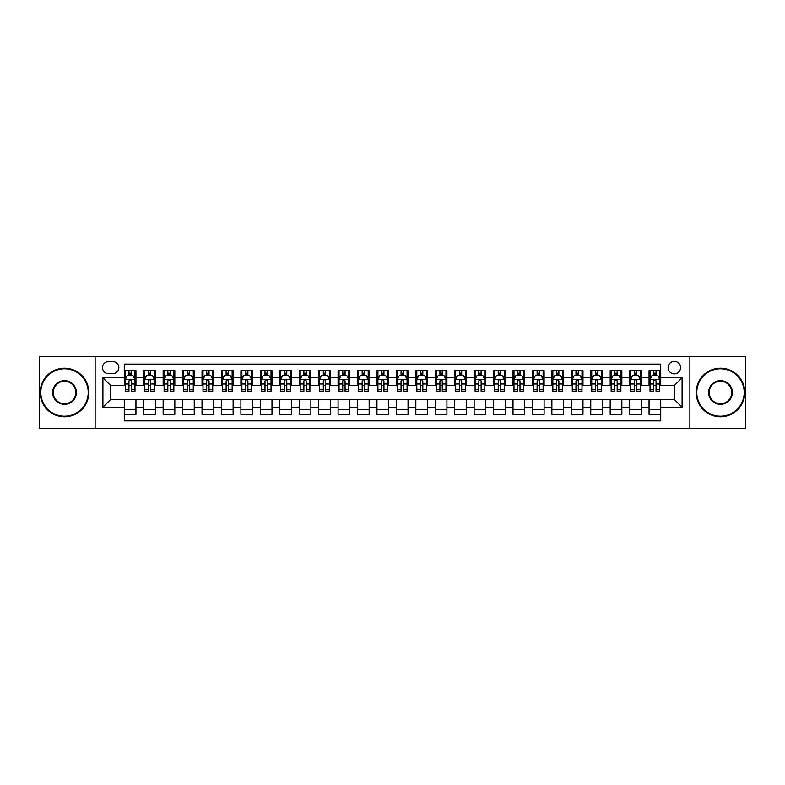 <?xml version="1.0" encoding="UTF-8"?>
<svg xmlns="http://www.w3.org/2000/svg" width="785" height="785" viewBox="0 0 785 785"><rect width="100%" height="100%" fill="white"/><g stroke="black" fill="none" stroke-linecap="round" stroke-linejoin="round"><path stroke-width="1.18" d="M674.325 361.404A6.221 6.221 0 0 0 668.104 367.625A6.221 6.221 0 0 0 674.325 373.837A6.221 6.221 0 0 0 680.546 367.625A6.221 6.221 0 0 0 674.325 361.404M689.868 428.453L745.75 428.453L745.75 356.547L689.868 356.547L689.868 428.453L95.132 428.453L95.132 356.547L39.25 356.547L39.25 428.453L95.132 428.453M660.715 370.638L649.058 370.638L649.058 377.732L641.286 377.732L641.286 385.504L649.058 385.504L649.058 377.732M641.286 377.732L641.286 370.638L629.619 370.638L629.619 377.732L621.848 377.732L621.848 385.504L629.619 385.504L629.619 377.732M621.848 377.732L621.848 370.638L610.181 370.638L610.181 377.732L602.409 377.732L602.409 385.504L610.181 385.504L610.181 377.732M602.409 377.732L602.409 370.638L590.752 370.638L590.752 377.732L582.97 377.732L582.97 385.504L590.752 385.504L590.752 377.732M582.97 377.732L582.97 370.638L571.313 370.638L571.313 377.732L563.542 377.732L563.542 385.504L571.313 385.504L571.313 377.732M563.542 377.732L563.542 370.638L551.875 370.638L551.875 377.732L544.103 377.732L544.103 385.504L551.875 385.504L551.875 377.732M544.103 377.732L544.103 370.638L532.436 370.638L532.436 377.732L524.665 377.732L524.665 385.504L532.436 385.504L532.436 377.732M524.665 377.732L524.665 370.638L513.007 370.638L513.007 377.732L505.226 377.732L505.226 385.504L513.007 385.504L513.007 377.732M505.226 377.732L505.226 370.638L493.569 370.638L493.569 377.732L485.797 377.732L485.797 385.504L493.569 385.504L493.569 377.732M485.797 377.732L485.797 370.638L474.13 370.638L474.13 377.732L466.359 377.732L466.359 385.504L474.13 385.504L474.13 377.732M466.359 377.732L466.359 370.638L454.692 370.638L454.692 377.732L446.92 377.732L446.92 385.504L454.692 385.504L454.692 377.732M446.92 377.732L446.92 370.638L435.263 370.638L435.263 377.732L427.482 377.732L427.482 385.504L435.263 385.504L435.263 377.732M427.482 377.732L427.482 370.638L415.824 370.638L415.824 377.732L408.053 377.732L408.053 385.504L415.824 385.504L415.824 377.732M408.053 377.732L408.053 370.638L396.386 370.638L396.386 377.732L388.614 377.732L388.614 385.504L396.386 385.504L396.386 377.732M388.614 377.732L388.614 370.638L376.947 370.638L376.947 377.732L369.176 377.732L369.176 385.504L376.947 385.504L376.947 377.732M369.176 377.732L369.176 370.638L357.518 370.638L357.518 377.732L349.737 377.732L349.737 385.504L357.518 385.504L357.518 377.732M349.737 377.732L349.737 370.638L338.08 370.638L338.08 377.732L330.308 377.732L330.308 385.504L338.08 385.504L338.08 377.732M330.308 377.732L330.308 370.638L318.641 370.638L318.641 377.732L310.87 377.732L310.87 385.504L318.641 385.504L318.641 377.732M310.87 377.732L310.87 370.638L299.203 370.638L299.203 377.732L291.431 377.732L291.431 385.504L299.203 385.504L299.203 377.732M291.431 377.732L291.431 370.638L279.774 370.638L279.774 377.732L271.993 377.732L271.993 385.504L279.774 385.504L279.774 377.732M271.993 377.732L271.993 370.638L260.335 370.638L260.335 377.732L252.564 377.732L252.564 385.504L260.335 385.504L260.335 377.732M252.564 377.732L252.564 370.638L240.897 370.638L240.897 377.732L233.125 377.732L233.125 385.504L240.897 385.504L240.897 377.732M233.125 377.732L233.125 370.638L221.458 370.638L221.458 377.732L213.687 377.732L213.687 385.504L221.458 385.504L221.458 377.732M213.687 377.732L213.687 370.638L202.03 370.638L202.03 377.732L194.248 377.732L194.248 385.504L202.03 385.504L202.03 377.732M194.248 377.732L194.248 370.638L182.591 370.638L182.591 377.732L174.819 377.732L174.819 385.504L182.591 385.504L182.591 377.732M174.819 377.732L174.819 370.638L163.152 370.638L163.152 377.732L155.381 377.732L155.381 385.504L163.152 385.504L163.152 377.732M155.381 377.732L155.381 370.638L143.714 370.638L143.714 385.504L135.942 385.504L135.942 370.638L124.285 370.638M124.285 414.362L135.942 414.362L135.942 399.496L143.714 399.496L143.714 414.362L155.381 414.362L155.381 399.496L163.152 399.496L163.152 407.268L155.381 407.268M163.152 407.268L163.152 414.362L174.819 414.362L174.819 399.496L182.591 399.496L182.591 407.268L174.819 407.268M182.591 407.268L182.591 414.362L194.248 414.362L194.248 399.496L202.03 399.496L202.03 407.268L194.248 407.268M202.03 407.268L202.03 414.362L213.687 414.362L213.687 399.496L221.458 399.496L221.458 407.268L213.687 407.268M221.458 407.268L221.458 414.362L233.125 414.362L233.125 399.496L240.897 399.496L240.897 407.268L233.125 407.268M240.897 407.268L240.897 414.362L252.564 414.362L252.564 399.496L260.335 399.496L260.335 407.268L252.564 407.268M260.335 407.268L260.335 414.362L271.993 414.362L271.993 399.496L279.774 399.496L279.774 407.268L271.993 407.268M279.774 407.268L279.774 414.362L291.431 414.362L291.431 399.496L299.203 399.496L299.203 407.268L291.431 407.268M299.203 407.268L299.203 414.362L310.87 414.362L310.87 399.496L318.641 399.496L318.641 407.268L310.87 407.268M318.641 407.268L318.641 414.362L330.308 414.362L330.308 399.496L338.08 399.496L338.08 407.268L330.308 407.268M338.08 407.268L338.08 414.362L349.737 414.362L349.737 399.496L357.518 399.496L357.518 407.268L349.737 407.268M357.518 407.268L357.518 414.362L369.176 414.362L369.176 399.496L376.947 399.496L376.947 407.268L369.176 407.268M376.947 407.268L376.947 414.362L388.614 414.362L388.614 399.496L396.386 399.496L396.386 407.268L388.614 407.268M396.386 407.268L396.386 414.362L408.053 414.362L408.053 399.496L415.824 399.496L415.824 407.268L408.053 407.268M415.824 407.268L415.824 414.362L427.482 414.362L427.482 399.496L435.263 399.496L435.263 407.268L427.482 407.268M435.263 407.268L435.263 414.362L446.92 414.362L446.92 399.496L454.692 399.496L454.692 407.268L446.92 407.268M454.692 407.268L454.692 414.362L466.359 414.362L466.359 399.496L474.13 399.496L474.13 407.268L466.359 407.268M474.13 407.268L474.13 414.362L485.797 414.362L485.797 399.496L493.569 399.496L493.569 407.268L485.797 407.268M493.569 407.268L493.569 414.362L505.226 414.362L505.226 399.496L513.007 399.496L513.007 407.268L505.226 407.268M513.007 407.268L513.007 414.362L524.665 414.362L524.665 399.496L532.436 399.496L532.436 407.268L524.665 407.268M532.436 407.268L532.436 414.362L544.103 414.362L544.103 399.496L551.875 399.496L551.875 407.268L544.103 407.268M551.875 407.268L551.875 414.362L563.542 414.362L563.542 399.496L571.313 399.496L571.313 407.268L563.542 407.268M571.313 407.268L571.313 414.362L582.97 414.362L582.97 399.496L590.752 399.496L590.752 407.268L582.97 407.268M590.752 407.268L590.752 414.362L602.409 414.362L602.409 399.496L610.181 399.496L610.181 407.268L602.409 407.268M610.181 407.268L610.181 414.362L621.848 414.362L621.848 399.496L629.619 399.496L629.619 407.268L621.848 407.268M629.619 407.268L629.619 414.362L641.286 414.362L641.286 399.496L649.058 399.496L649.058 407.268L641.286 407.268M108.536 373.65L112.814 373.65A6.025 6.025 0 0 0 118.839 367.625A6.025 6.025 0 0 0 112.814 361.6L108.536 361.6A6.025 6.025 0 0 0 102.511 367.625A6.025 6.025 0 0 0 108.536 373.65M689.868 356.547L95.132 356.547M660.715 377.732L660.715 364.122L124.285 364.122L124.285 385.504L110.675 385.504L110.675 399.496L124.285 399.496L124.285 420.878L660.715 420.878L660.715 399.496L674.325 399.496L674.325 385.504L660.715 385.504L660.715 377.732L682.096 377.732L682.096 407.268L660.715 407.268M124.285 407.268L102.904 407.268L102.904 377.732L124.285 377.732M649.058 407.268L649.058 414.362L660.715 414.362M124.285 375.495L125.257 375.495M128.946 375.495L131.281 375.495M134.971 375.495L135.942 375.495M124.285 385.307L125.257 385.307M128.946 385.307L131.281 385.307M134.971 385.307L135.942 385.307M124.285 399.693L135.942 399.693M124.285 409.505L135.942 409.505M143.714 385.307L144.695 385.307M148.385 385.307L150.72 385.307M154.41 385.307L155.381 385.307M143.714 375.495L144.695 375.495M148.385 375.495L150.72 375.495M154.41 375.495L155.381 375.495M143.714 399.693L155.381 399.693M143.714 409.505L155.381 409.505M163.152 399.693L174.819 399.693M163.152 409.505L174.819 409.505M163.152 375.495L164.124 375.495M167.823 375.495L170.149 375.495M173.848 375.495L174.819 375.495M163.152 385.307L164.124 385.307M167.823 385.307L170.149 385.307M173.848 385.307L174.819 385.307M182.591 399.693L194.248 399.693M182.591 409.505L194.248 409.505M182.591 375.495L183.562 375.495M187.252 375.495L189.587 375.495M193.277 375.495L194.248 375.495M182.591 385.307L183.562 385.307M187.252 385.307L189.587 385.307M193.277 385.307L194.248 385.307M202.03 399.693L213.687 399.693M202.03 409.505L213.687 409.505M202.03 375.495L203.001 375.495M206.69 375.495L209.026 375.495M212.715 375.495L213.687 375.495M202.03 385.307L203.001 385.307M206.69 385.307L209.026 385.307M212.715 385.307L213.687 385.307M221.458 399.693L233.125 399.693M221.458 409.505L233.125 409.505M221.458 375.495L222.44 375.495M226.129 375.495L228.464 375.495M232.154 375.495L233.125 375.495M221.458 385.307L222.44 385.307M226.129 385.307L228.464 385.307M232.154 385.307L233.125 385.307M240.897 399.693L252.564 399.693M240.897 409.505L252.564 409.505M240.897 375.495L241.868 375.495M245.568 375.495L247.893 375.495M251.592 375.495L252.564 375.495M240.897 385.307L241.868 385.307M245.568 385.307L247.893 385.307M251.592 385.307L252.564 385.307M260.335 399.693L271.993 399.693M260.335 409.505L271.993 409.505M260.335 375.495L261.307 375.495M264.996 375.495L267.332 375.495M271.021 375.495L271.993 375.495M260.335 385.307L261.307 385.307M264.996 385.307L267.332 385.307M271.021 385.307L271.993 385.307M279.774 399.693L291.431 399.693M279.774 409.505L291.431 409.505M279.774 375.495L280.745 375.495M284.435 375.495L286.77 375.495M290.46 375.495L291.431 375.495M279.774 385.307L280.745 385.307M284.435 385.307L286.77 385.307M290.46 385.307L291.431 385.307M299.203 399.693L310.87 399.693M299.203 409.505L310.87 409.505M299.203 375.495L300.174 375.495M303.873 375.495L306.209 375.495M309.898 375.495L310.87 375.495M299.203 385.307L300.174 385.307M303.873 385.307L306.209 385.307M309.898 385.307L310.87 385.307M318.641 399.693L330.308 399.693M318.641 409.505L330.308 409.505M318.641 375.495L319.613 375.495M323.312 375.495L325.638 375.495M329.337 375.495L330.308 375.495M318.641 385.307L319.613 385.307M323.312 385.307L325.638 385.307M329.337 385.307L330.308 385.307M338.08 399.693L349.737 399.693M338.08 409.505L349.737 409.505M338.08 375.495L339.051 375.495M342.741 375.495L345.076 375.495M348.766 375.495L349.737 375.495M338.08 385.307L339.051 385.307M342.741 385.307L345.076 385.307M348.766 385.307L349.737 385.307M357.518 399.693L369.176 399.693M357.518 409.505L369.176 409.505M357.518 375.495L358.49 375.495M362.179 375.495L364.515 375.495M368.204 375.495L369.176 375.495M357.518 385.307L358.49 385.307M362.179 385.307L364.515 385.307M368.204 385.307L369.176 385.307M376.947 399.693L388.614 399.693M376.947 409.505L388.614 409.505M376.947 375.495L377.919 375.495M381.618 375.495L383.943 375.495M387.643 375.495L388.614 375.495M376.947 385.307L377.919 385.307M381.618 385.307L383.943 385.307M387.643 385.307L388.614 385.307M396.386 399.693L408.053 399.693M396.386 409.505L408.053 409.505M396.386 375.495L397.357 375.495M401.057 375.495L403.382 375.495M407.081 375.495L408.053 375.495M396.386 385.307L397.357 385.307M401.057 385.307L403.382 385.307M407.081 385.307L408.053 385.307M415.824 399.693L427.482 399.693M415.824 409.505L427.482 409.505M415.824 375.495L416.796 375.495M420.485 375.495L422.821 375.495M426.51 375.495L427.482 375.495M415.824 385.307L416.796 385.307M420.485 385.307L422.821 385.307M426.51 385.307L427.482 385.307M435.263 399.693L446.92 399.693M435.263 409.505L446.92 409.505M435.263 375.495L436.234 375.495M439.924 375.495L442.259 375.495M445.949 375.495L446.92 375.495M435.263 385.307L436.234 385.307M439.924 385.307L442.259 385.307M445.949 385.307L446.92 385.307M454.692 399.693L466.359 399.693M454.692 409.505L466.359 409.505M454.692 375.495L455.663 375.495M459.362 375.495L461.688 375.495M465.387 375.495L466.359 375.495M454.692 385.307L455.663 385.307M459.362 385.307L461.688 385.307M465.387 385.307L466.359 385.307M474.13 399.693L485.797 399.693M474.13 409.505L485.797 409.505M474.13 375.495L475.102 375.495M478.791 375.495L481.126 375.495M484.826 375.495L485.797 375.495M474.13 385.307L475.102 385.307M478.791 385.307L481.126 385.307M484.826 385.307L485.797 385.307M493.569 399.693L505.226 399.693M493.569 409.505L505.226 409.505M493.569 375.495L494.54 375.495M498.23 375.495L500.565 375.495M504.255 375.495L505.226 375.495M493.569 385.307L494.54 385.307M498.23 385.307L500.565 385.307M504.255 385.307L505.226 385.307M513.007 399.693L524.665 399.693M513.007 409.505L524.665 409.505M513.007 375.495L513.979 375.495M517.668 375.495L520.004 375.495M523.693 375.495L524.665 375.495M513.007 385.307L513.979 385.307M517.668 385.307L520.004 385.307M523.693 385.307L524.665 385.307M532.436 399.693L544.103 399.693M532.436 409.505L544.103 409.505M532.436 375.495L533.408 375.495M537.107 375.495L539.432 375.495M543.132 375.495L544.103 375.495M532.436 385.307L533.408 385.307M537.107 385.307L539.432 385.307M543.132 385.307L544.103 385.307M551.875 399.693L563.542 399.693M551.875 409.505L563.542 409.505M551.875 375.495L552.846 375.495M556.536 375.495L558.871 375.495M562.56 375.495L563.542 375.495M551.875 385.307L552.846 385.307M556.536 385.307L558.871 385.307M562.56 385.307L563.542 385.307M571.313 399.693L582.97 399.693M571.313 409.505L582.97 409.505M571.313 375.495L572.285 375.495M575.974 375.495L578.309 375.495M581.999 375.495L582.97 375.495M571.313 385.307L572.285 385.307M575.974 385.307L578.309 385.307M581.999 385.307L582.97 385.307M590.752 399.693L602.409 399.693M590.752 409.505L602.409 409.505M590.752 375.495L591.723 375.495M595.413 375.495L597.748 375.495M601.438 375.495L602.409 375.495M590.752 385.307L591.723 385.307M595.413 385.307L597.748 385.307M601.438 385.307L602.409 385.307M610.181 399.693L621.848 399.693M610.181 409.505L621.848 409.505M610.181 375.495L611.152 375.495M614.851 375.495L617.177 375.495M620.876 375.495L621.848 375.495M610.181 385.307L611.152 385.307M614.851 385.307L617.177 385.307M620.876 385.307L621.848 385.307M629.619 399.693L641.286 399.693M629.619 409.505L641.286 409.505M629.619 375.495L630.59 375.495M634.28 375.495L636.615 375.495M640.305 375.495L641.286 375.495M629.619 385.307L630.59 385.307M634.28 385.307L636.615 385.307M640.305 385.307L641.286 385.307M649.058 399.693L660.715 399.693M649.058 409.505L660.715 409.505M649.058 375.495L650.029 375.495M653.719 375.495L656.054 375.495M659.743 375.495L660.715 375.495M649.058 385.307L650.029 385.307M653.719 385.307L656.054 385.307M659.743 385.307L660.715 385.307M110.675 385.504L102.904 377.732M110.675 399.496L102.904 407.268M682.096 377.732L674.325 385.504M682.096 407.268L674.325 399.496M131.281 373.16L128.946 373.16M134.971 389.752L131.281 389.752L131.281 391.332L134.971 391.332L134.971 379.479L133.028 375.593L127.199 375.593L125.257 379.479L125.257 391.332L128.946 391.332L128.946 389.752L125.257 389.752M125.257 379.479L125.257 370.638M134.971 379.479L134.971 370.638M128.946 375.593L128.946 370.638M131.281 370.638L131.281 375.593M131.281 389.752L131.281 380.931C130.506 379.44 129.721 379.44 128.946 380.931L128.946 389.752M64.517 368.783A23.717 23.717 0 0 0 40.8 392.5A23.717 23.717 0 0 0 64.517 416.217A23.717 23.717 0 0 0 88.224 392.5A23.717 23.717 0 0 0 64.517 368.783M64.517 416.796A24.296 24.296 0 0 1 40.221 392.5A24.296 24.296 0 0 1 64.517 368.204A24.296 24.296 0 0 1 88.813 392.5A24.296 24.296 0 0 1 64.517 416.796M64.517 380.647A11.854 11.854 0 0 1 76.371 392.5A11.854 11.854 0 0 1 64.517 404.353A11.854 11.854 0 0 1 52.664 392.5A11.854 11.854 0 0 1 64.517 380.647M64.517 403.775A11.275 11.275 0 0 0 75.792 392.5A11.275 11.275 0 0 0 64.517 381.225A11.275 11.275 0 0 0 53.243 392.5A11.275 11.275 0 0 0 64.517 403.775M720.483 368.783A23.717 23.717 0 0 0 696.776 392.5A23.717 23.717 0 0 0 720.483 416.217A23.717 23.717 0 0 0 744.2 392.5A23.717 23.717 0 0 0 720.483 368.783M720.483 416.796A24.296 24.296 0 0 1 696.187 392.5A24.296 24.296 0 0 1 720.483 368.204A24.296 24.296 0 0 1 744.779 392.5A24.296 24.296 0 0 1 720.483 416.796M720.483 380.647A11.854 11.854 0 0 1 732.336 392.5A11.854 11.854 0 0 1 720.483 404.353A11.854 11.854 0 0 1 708.629 392.5A11.854 11.854 0 0 1 720.483 380.647M720.483 403.775A11.275 11.275 0 0 0 731.757 392.5A11.275 11.275 0 0 0 720.483 381.225A11.275 11.275 0 0 0 709.208 392.5A11.275 11.275 0 0 0 720.483 403.775M150.72 373.16L148.385 373.16M154.41 389.752L150.72 389.752L150.72 391.332L154.41 391.332L154.41 379.479L152.467 375.593L146.638 375.593L144.695 379.479L144.695 391.332L148.385 391.332L148.385 389.752L144.695 389.752M144.695 379.479L144.695 370.638M154.41 379.479L154.41 370.638M148.385 375.593L148.385 370.638M150.72 370.638L150.72 375.593M150.72 389.752L150.72 380.931C149.935 379.44 149.16 379.44 148.385 380.931L148.385 389.752M170.149 373.16L167.823 373.16M173.848 389.752L170.149 389.752L170.149 391.332L173.848 391.332L173.848 379.479L171.905 375.593L166.067 375.593L164.124 379.479L164.124 391.332L167.823 391.332L167.823 389.752L164.124 389.752M164.124 379.479L164.124 370.638M173.848 379.479L173.848 370.638M167.823 375.593L167.823 370.638M170.149 370.638L170.149 375.593M170.149 389.752L170.149 380.931C169.374 379.44 168.598 379.44 167.823 380.931L167.823 389.752M189.587 373.16L187.252 373.16M193.277 389.752L189.587 389.752L189.587 391.332L193.277 391.332L193.277 379.479L191.334 375.593L185.505 375.593L183.562 379.479L183.562 391.332L187.252 391.332L187.252 389.752L183.562 389.752M183.562 379.479L183.562 370.638M193.277 379.479L193.277 370.638M187.252 375.593L187.252 370.638M189.587 370.638L189.587 375.593M189.587 389.752L189.587 380.931C188.812 379.44 188.037 379.44 187.252 380.931L187.252 389.752M209.026 373.16L206.69 373.16M212.715 389.752L209.026 389.752L209.026 391.332L212.715 391.332L212.715 379.479L210.773 375.593L204.944 375.593L203.001 379.479L203.001 391.332L206.69 391.332L206.69 389.752L203.001 389.752M203.001 379.479L203.001 370.638M212.715 379.479L212.715 370.638M206.69 375.593L206.69 370.638M209.026 370.638L209.026 375.593M209.026 389.752L209.026 380.931C208.251 379.44 207.466 379.44 206.69 380.931L206.69 389.752M228.464 373.16L226.129 373.16M232.154 389.752L228.464 389.752L228.464 391.332L232.154 391.332L232.154 379.479L230.211 375.593L224.382 375.593L222.44 379.479L222.44 391.332L226.129 391.332L226.129 389.752L222.44 389.752M222.44 379.479L222.44 370.638M232.154 379.479L232.154 370.638M226.129 375.593L226.129 370.638M228.464 370.638L228.464 375.593M228.464 389.752L228.464 380.931C227.679 379.44 226.904 379.44 226.129 380.931L226.129 389.752M247.893 373.16L245.568 373.16M251.592 389.752L247.893 389.752L247.893 391.332L251.592 391.332L251.592 379.479L249.65 375.593L243.811 375.593L241.868 379.479L241.868 391.332L245.568 391.332L245.568 389.752L241.868 389.752M241.868 379.479L241.868 370.638M251.592 379.479L251.592 370.638M245.568 375.593L245.568 370.638M247.893 370.638L247.893 375.593M247.893 389.752L247.893 380.931C247.118 379.44 246.343 379.44 245.568 380.931L245.568 389.752M267.332 373.16L264.996 373.16M271.021 389.752L267.332 389.752L267.332 391.332L271.021 391.332L271.021 379.479L269.078 375.593L263.25 375.593L261.307 379.479L261.307 391.332L264.996 391.332L264.996 389.752L261.307 389.752M261.307 379.479L261.307 370.638M271.021 379.479L271.021 370.638M264.996 375.593L264.996 370.638M267.332 370.638L267.332 375.593M267.332 389.752L267.332 380.931C266.557 379.44 265.781 379.44 264.996 380.931L264.996 389.752M286.77 373.16L284.435 373.16M290.46 389.752L286.77 389.752L286.77 391.332L290.46 391.332L290.46 379.479L288.517 375.593L282.688 375.593L280.745 379.479L280.745 391.332L284.435 391.332L284.435 389.752L280.745 389.752M280.745 379.479L280.745 370.638M290.46 379.479L290.46 370.638M284.435 375.593L284.435 370.638M286.77 370.638L286.77 375.593M286.77 389.752L286.77 380.931C285.995 379.44 285.21 379.44 284.435 380.931L284.435 389.752M306.209 373.16L303.873 373.16M309.898 389.752L306.209 389.752L306.209 391.332L309.898 391.332L309.898 379.479L307.955 375.593L302.127 375.593L300.174 379.479L300.174 391.332L303.873 391.332L303.873 389.752L300.174 389.752M300.174 379.479L300.174 370.638M309.898 379.479L309.898 370.638M303.873 375.593L303.873 370.638M306.209 370.638L306.209 375.593M306.209 389.752L306.209 380.931C305.424 379.44 304.649 379.44 303.873 380.931L303.873 389.752M325.638 373.16L323.312 373.16M329.337 389.752L325.638 389.752L325.638 391.332L329.337 391.332L329.337 379.479L327.394 375.593L321.556 375.593L319.613 379.479L319.613 391.332L323.312 391.332L323.312 389.752L319.613 389.752M319.613 379.479L319.613 370.638M329.337 379.479L329.337 370.638M323.312 375.593L323.312 370.638M325.638 370.638L325.638 375.593M325.638 389.752L325.638 380.931C324.862 379.44 324.087 379.44 323.312 380.931L323.312 389.752M345.076 373.16L342.741 373.16M348.766 389.752L345.076 389.752L345.076 391.332L348.766 391.332L348.766 379.479L346.823 375.593L340.994 375.593L339.051 379.479L339.051 391.332L342.741 391.332L342.741 389.752L339.051 389.752M339.051 379.479L339.051 370.638M348.766 379.479L348.766 370.638M342.741 375.593L342.741 370.638M345.076 370.638L345.076 375.593M345.076 389.752L345.076 380.931C344.301 379.44 343.526 379.44 342.741 380.931L342.741 389.752M364.515 373.16L362.179 373.16M368.204 389.752L364.515 389.752L364.515 391.332L368.204 391.332L368.204 379.479L366.261 375.593L360.433 375.593L358.49 379.479L358.49 391.332L362.179 391.332L362.179 389.752L358.49 389.752M358.49 379.479L358.49 370.638M368.204 379.479L368.204 370.638M362.179 375.593L362.179 370.638M364.515 370.638L364.515 375.593M364.515 389.752L364.515 380.931C363.74 379.44 362.955 379.44 362.179 380.931L362.179 389.752M383.943 373.16L381.618 373.16M387.643 389.752L383.943 389.752L383.943 391.332L387.643 391.332L387.643 379.479L385.7 375.593L379.871 375.593L377.919 379.479L377.919 391.332L381.618 391.332L381.618 389.752L377.919 389.752M377.919 379.479L377.919 370.638M387.643 379.479L387.643 370.638M381.618 375.593L381.618 370.638M383.943 370.638L383.943 375.593M383.943 389.752L383.943 380.931C383.168 379.44 382.393 379.44 381.618 380.931L381.618 389.752M403.382 373.16L401.057 373.16M407.081 389.752L403.382 389.752L403.382 391.332L407.081 391.332L407.081 379.479L405.129 375.593L399.3 375.593L397.357 379.479L397.357 391.332L401.057 391.332L401.057 389.752L397.357 389.752M397.357 379.479L397.357 370.638M407.081 379.479L407.081 370.638M401.057 375.593L401.057 370.638M403.382 370.638L403.382 375.593M403.382 389.752L403.382 380.931C402.607 379.44 401.832 379.44 401.057 380.931L401.057 389.752M422.821 373.16L420.485 373.16M426.51 389.752L422.821 389.752L422.821 391.332L426.51 391.332L426.51 379.479L424.567 375.593L418.739 375.593L416.796 379.479L416.796 391.332L420.485 391.332L420.485 389.752L416.796 389.752M416.796 379.479L416.796 370.638M426.51 379.479L426.51 370.638M420.485 375.593L420.485 370.638M422.821 370.638L422.821 375.593M422.821 389.752L422.821 380.931C422.045 379.44 421.27 379.44 420.485 380.931L420.485 389.752M442.259 373.16L439.924 373.16M445.949 389.752L442.259 389.752L442.259 391.332L445.949 391.332L445.949 379.479L444.006 375.593L438.177 375.593L436.234 379.479L436.234 391.332L439.924 391.332L439.924 389.752L436.234 389.752M436.234 379.479L436.234 370.638M445.949 379.479L445.949 370.638M439.924 375.593L439.924 370.638M442.259 370.638L442.259 375.593M442.259 389.752L442.259 380.931C441.484 379.44 440.699 379.44 439.924 380.931L439.924 389.752M461.688 373.16L459.362 373.16M465.387 389.752L461.688 389.752L461.688 391.332L465.387 391.332L465.387 379.479L463.444 375.593L457.606 375.593L455.663 379.479L455.663 391.332L459.362 391.332L459.362 389.752L455.663 389.752M455.663 379.479L455.663 370.638M465.387 379.479L465.387 370.638M459.362 375.593L459.362 370.638M461.688 370.638L461.688 375.593M461.688 389.752L461.688 380.931C460.913 379.44 460.138 379.44 459.362 380.931L459.362 389.752M481.126 373.16L478.791 373.16M484.826 389.752L481.126 389.752L481.126 391.332L484.826 391.332L484.826 379.479L482.873 375.593L477.045 375.593L475.102 379.479L475.102 391.332L478.791 391.332L478.791 389.752L475.102 389.752M475.102 379.479L475.102 370.638M484.826 379.479L484.826 370.638M478.791 375.593L478.791 370.638M481.126 370.638L481.126 375.593M481.126 389.752L481.126 380.931C480.351 379.44 479.576 379.44 478.791 380.931L478.791 389.752M500.565 373.16L498.23 373.16M504.255 389.752L500.565 389.752L500.565 391.332L504.255 391.332L504.255 379.479L502.312 375.593L496.483 375.593L494.54 379.479L494.54 391.332L498.23 391.332L498.23 389.752L494.54 389.752M494.54 379.479L494.54 370.638M504.255 379.479L504.255 370.638M498.23 375.593L498.23 370.638M500.565 370.638L500.565 375.593M500.565 389.752L500.565 380.931C499.79 379.44 499.015 379.44 498.23 380.931L498.23 389.752M520.004 373.16L517.668 373.16M523.693 389.752L520.004 389.752L520.004 391.332L523.693 391.332L523.693 379.479L521.75 375.593L515.922 375.593L513.979 379.479L513.979 391.332L517.668 391.332L517.668 389.752L513.979 389.752M513.979 379.479L513.979 370.638M523.693 379.479L523.693 370.638M517.668 375.593L517.668 370.638M520.004 370.638L520.004 375.593M520.004 389.752L520.004 380.931C519.228 379.44 518.443 379.44 517.668 380.931L517.668 389.752M539.432 373.16L537.107 373.16M543.132 389.752L539.432 389.752L539.432 391.332L543.132 391.332L543.132 379.479L541.189 375.593L535.35 375.593L533.408 379.479L533.408 391.332L537.107 391.332L537.107 389.752L533.408 389.752M533.408 379.479L533.408 370.638M543.132 379.479L543.132 370.638M537.107 375.593L537.107 370.638M539.432 370.638L539.432 375.593M539.432 389.752L539.432 380.931C538.657 379.44 537.882 379.44 537.107 380.931L537.107 389.752M558.871 373.16L556.536 373.16M562.56 389.752L558.871 389.752L558.871 391.332L562.56 391.332L562.56 379.479L560.618 375.593L554.789 375.593L552.846 379.479L552.846 391.332L556.536 391.332L556.536 389.752L552.846 389.752M552.846 379.479L552.846 370.638M562.56 379.479L562.56 370.638M556.536 375.593L556.536 370.638M558.871 370.638L558.871 375.593M558.871 389.752L558.871 380.931C558.096 379.44 557.321 379.44 556.536 380.931L556.536 389.752M578.309 373.16L575.974 373.16M581.999 389.752L578.309 389.752L578.309 391.332L581.999 391.332L581.999 379.479L580.056 375.593L574.227 375.593L572.285 379.479L572.285 391.332L575.974 391.332L575.974 389.752L572.285 389.752M572.285 379.479L572.285 370.638M581.999 379.479L581.999 370.638M575.974 375.593L575.974 370.638M578.309 370.638L578.309 375.593M578.309 389.752L578.309 380.931C577.534 379.44 576.759 379.44 575.974 380.931L575.974 389.752M597.748 373.16L595.413 373.16M601.438 389.752L597.748 389.752L597.748 391.332L601.438 391.332L601.438 379.479L599.495 375.593L593.666 375.593L591.723 379.479L591.723 391.332L595.413 391.332L595.413 389.752L591.723 389.752M591.723 379.479L591.723 370.638M601.438 379.479L601.438 370.638M595.413 375.593L595.413 370.638M597.748 370.638L597.748 375.593M597.748 389.752L597.748 380.931C596.973 379.44 596.188 379.44 595.413 380.931L595.413 389.752M617.177 373.16L614.851 373.16M620.876 389.752L617.177 389.752L617.177 391.332L620.876 391.332L620.876 379.479L618.933 375.593L613.095 375.593L611.152 379.479L611.152 391.332L614.851 391.332L614.851 389.752L611.152 389.752M611.152 379.479L611.152 370.638M620.876 379.479L620.876 370.638M614.851 375.593L614.851 370.638M617.177 370.638L617.177 375.593M617.177 389.752L617.177 380.931C616.402 379.44 615.626 379.44 614.851 380.931L614.851 389.752M636.615 373.16L634.28 373.16M640.305 389.752L636.615 389.752L636.615 391.332L640.305 391.332L640.305 379.479L638.362 375.593L632.533 375.593L630.59 379.479L630.59 391.332L634.28 391.332L634.28 389.752L630.59 389.752M630.59 379.479L630.59 370.638M640.305 379.479L640.305 370.638M634.28 375.593L634.28 370.638M636.615 370.638L636.615 375.593M636.615 389.752L636.615 380.931C635.84 379.44 635.065 379.44 634.28 380.931L634.28 389.752M656.054 373.16L653.719 373.16M659.743 389.752L656.054 389.752L656.054 391.332L659.743 391.332L659.743 379.479L657.801 375.593L651.972 375.593L650.029 379.479L650.029 391.332L653.719 391.332L653.719 389.752L650.029 389.752M650.029 379.479L650.029 370.638M659.743 379.479L659.743 370.638M653.719 375.593L653.719 370.638M656.054 370.638L656.054 375.593M656.054 389.752L656.054 380.931C655.279 379.44 654.504 379.44 653.719 380.931L653.719 389.752M143.714 407.268L135.942 407.268M143.714 377.732L135.942 377.732M134.922 379.381L125.306 379.381M125.257 376.663L126.66 376.663M133.568 376.663L134.971 376.663M128.946 383.983L125.257 383.983M134.971 383.983L131.281 383.983M131.281 374.396L128.946 374.396M154.36 379.381L144.734 379.381M144.695 376.663L146.098 376.663M152.996 376.663L154.41 376.663M148.385 383.983L144.695 383.983M154.41 383.983L150.72 383.983M150.72 374.396L148.385 374.396M173.799 379.381L164.173 379.381M164.124 376.663L165.537 376.663M172.435 376.663L173.848 376.663M167.823 383.983L164.124 383.983M173.848 383.983L170.149 383.983M170.149 374.396L167.823 374.396M193.228 379.381L183.612 379.381M183.562 376.663L184.975 376.663M191.874 376.663L193.277 376.663M187.252 383.983L183.562 383.983M193.277 383.983L189.587 383.983M189.587 374.396L187.252 374.396M212.666 379.381L203.05 379.381M203.001 376.663L204.404 376.663M211.312 376.663L212.715 376.663M206.69 383.983L203.001 383.983M212.715 383.983L209.026 383.983M209.026 374.396L206.69 374.396M232.105 379.381L222.479 379.381M222.44 376.663L223.843 376.663M230.741 376.663L232.154 376.663M226.129 383.983L222.44 383.983M232.154 383.983L228.464 383.983M228.464 374.396L226.129 374.396M251.543 379.381L241.917 379.381M241.868 376.663L243.281 376.663M250.179 376.663L251.592 376.663M245.568 383.983L241.868 383.983M251.592 383.983L247.893 383.983M247.893 374.396L245.568 374.396M270.972 379.381L261.356 379.381M261.307 376.663L262.72 376.663M269.618 376.663L271.021 376.663M264.996 383.983L261.307 383.983M271.021 383.983L267.332 383.983M267.332 374.396L264.996 374.396M290.411 379.381L280.795 379.381M280.745 376.663L282.149 376.663M289.057 376.663L290.46 376.663M284.435 383.983L280.745 383.983M290.46 383.983L286.77 383.983M286.77 374.396L284.435 374.396M309.849 379.381L300.223 379.381M300.174 376.663L301.587 376.663M308.485 376.663L309.898 376.663M303.873 383.983L300.174 383.983M309.898 383.983L306.209 383.983M306.209 374.396L303.873 374.396M329.288 379.381L319.662 379.381M319.613 376.663L321.026 376.663M327.924 376.663L329.337 376.663M323.312 383.983L319.613 383.983M329.337 383.983L325.638 383.983M325.638 374.396L323.312 374.396M348.717 379.381L339.1 379.381M339.051 376.663L340.464 376.663M347.363 376.663L348.766 376.663M342.741 383.983L339.051 383.983M348.766 383.983L345.076 383.983M345.076 374.396L342.741 374.396M368.155 379.381L358.539 379.381M358.49 376.663L359.893 376.663M366.791 376.663L368.204 376.663M362.179 383.983L358.49 383.983M368.204 383.983L364.515 383.983M364.515 374.396L362.179 374.396M387.594 379.381L377.968 379.381M377.919 376.663L379.332 376.663M386.23 376.663L387.643 376.663M381.618 383.983L377.919 383.983M387.643 383.983L383.943 383.983M383.943 374.396L381.618 374.396M407.032 379.381L397.406 379.381M397.357 376.663L398.77 376.663M405.668 376.663L407.081 376.663M401.057 383.983L397.357 383.983M407.081 383.983L403.382 383.983M403.382 374.396L401.057 374.396M426.461 379.381L416.845 379.381M416.796 376.663L418.209 376.663M425.107 376.663L426.51 376.663M420.485 383.983L416.796 383.983M426.51 383.983L422.821 383.983M422.821 374.396L420.485 374.396M445.9 379.381L436.283 379.381M436.234 376.663L437.637 376.663M444.536 376.663L445.949 376.663M439.924 383.983L436.234 383.983M445.949 383.983L442.259 383.983M442.259 374.396L439.924 374.396M465.338 379.381L455.712 379.381M455.663 376.663L457.076 376.663M463.974 376.663L465.387 376.663M459.362 383.983L455.663 383.983M465.387 383.983L461.688 383.983M461.688 374.396L459.362 374.396M484.777 379.381L475.151 379.381M475.102 376.663L476.515 376.663M483.413 376.663L484.826 376.663M478.791 383.983L475.102 383.983M484.826 383.983L481.126 383.983M481.126 374.396L478.791 374.396M504.206 379.381L494.589 379.381M494.54 376.663L495.943 376.663M502.851 376.663L504.255 376.663M498.23 383.983L494.54 383.983M504.255 383.983L500.565 383.983M500.565 374.396L498.23 374.396M523.644 379.381L514.028 379.381M513.979 376.663L515.382 376.663M522.28 376.663L523.693 376.663M517.668 383.983L513.979 383.983M523.693 383.983L520.004 383.983M520.004 374.396L517.668 374.396M543.083 379.381L533.457 379.381M533.408 376.663L534.82 376.663M541.719 376.663L543.132 376.663M537.107 383.983L533.408 383.983M543.132 383.983L539.432 383.983M539.432 374.396L537.107 374.396M562.521 379.381L552.895 379.381M552.846 376.663L554.259 376.663M561.157 376.663L562.56 376.663M556.536 383.983L552.846 383.983M562.56 383.983L558.871 383.983M558.871 374.396L556.536 374.396M581.95 379.381L572.334 379.381M572.285 376.663L573.688 376.663M580.596 376.663L581.999 376.663M575.974 383.983L572.285 383.983M581.999 383.983L578.309 383.983M578.309 374.396L575.974 374.396M601.389 379.381L591.772 379.381M591.723 376.663L593.126 376.663M600.025 376.663L601.438 376.663M595.413 383.983L591.723 383.983M601.438 383.983L597.748 383.983M597.748 374.396L595.413 374.396M620.827 379.381L611.201 379.381M611.152 376.663L612.565 376.663M619.463 376.663L620.876 376.663M614.851 383.983L611.152 383.983M620.876 383.983L617.177 383.983M617.177 374.396L614.851 374.396M640.266 379.381L630.64 379.381M630.59 376.663L632.004 376.663M638.902 376.663L640.305 376.663M634.28 383.983L630.59 383.983M640.305 383.983L636.615 383.983M636.615 374.396L634.28 374.396M659.694 379.381L650.078 379.381M650.029 376.663L651.432 376.663M658.34 376.663L659.743 376.663M653.719 383.983L650.029 383.983M659.743 383.983L656.054 383.983M656.054 374.396L653.719 374.396"/></g></svg>

